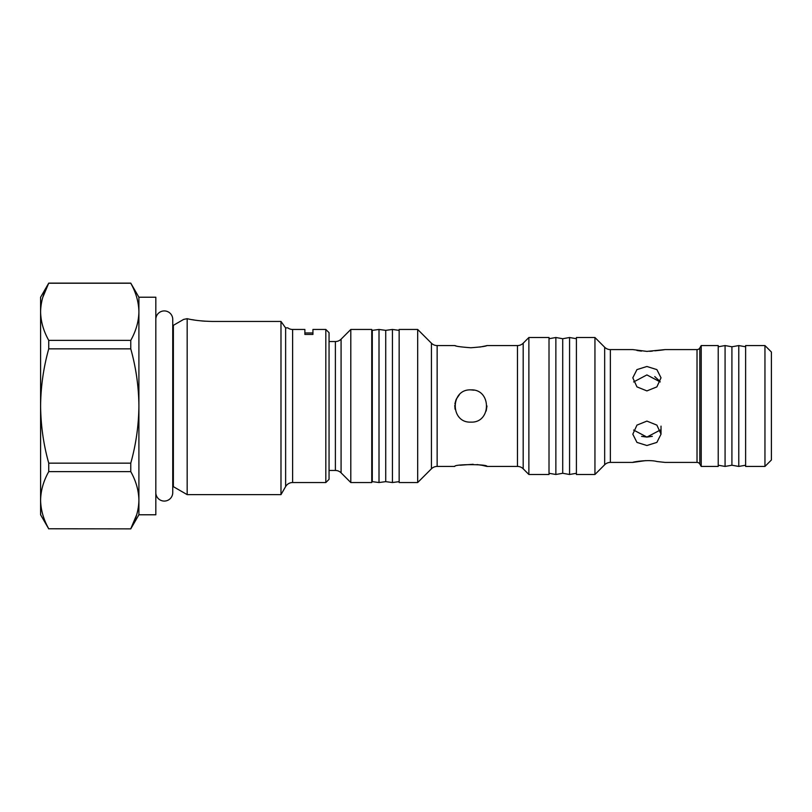 <?xml version="1.0" encoding="UTF-8"?>
<svg xmlns="http://www.w3.org/2000/svg" width="812" height="812" viewBox="0 0 812 812"><rect width="100%" height="100%" fill="white"/><g stroke="black" fill="none" stroke-linecap="round" stroke-linejoin="round"><path stroke-width="1.22" d="M155.904 493.787A8.465 8.465 0 0 0 164.278 501.075A8.465 8.465 0 0 0 172.743 492.62L172.743 319.38A8.465 8.465 0 0 0 164.278 310.925A8.465 8.465 0 0 0 155.904 318.213M764.955 466.433L764.955 345.567L745.619 345.567L745.619 466.433L764.955 466.433L771.4 459.988L771.4 352.012L764.955 345.567M718.224 465.225L725.075 466.433L725.075 345.567L718.224 346.775M725.075 466.433L731.916 465.225L731.916 346.775L725.075 345.567M731.916 465.225L738.768 466.433L738.768 345.567L731.916 346.775M745.619 346.775L738.768 345.567M745.619 465.225L738.768 466.433M594.942 474.492L594.942 337.508L576.408 337.508L576.408 474.492L594.942 474.492L604.666 464.758A8.059 8.059 0 0 1 610.37 462.404L632.812 462.404C632.152 462.038 648.95 459.227 656.989 461.531L665.038 462.404L697.021 462.404A3.228 3.228 0 0 1 699.812 464.017L701.213 466.433L701.213 345.567L699.812 347.983L699.812 464.017M604.666 464.758L604.666 347.242L594.942 337.508M604.666 347.242A8.059 8.059 0 0 0 610.37 349.596L610.37 462.404M646.91 366.486L656.888 369.612L661.019 377.803L656.878 386.888L646.91 390.907L636.943 386.877L632.812 377.803L636.943 369.612L646.91 366.486M646.91 421.093L656.888 425.123L661.019 434.197L656.878 442.398L646.91 445.514L636.943 442.398L632.812 434.197L636.943 425.123L646.91 421.093M697.021 462.404L697.021 349.596L665.038 349.596L646.91 351.393L632.812 349.596L610.37 349.596M636.973 350.49L641.46 351.119M649.722 351.322L652.341 351.119M654.908 350.804L660.156 350.266M633.614 430.055L646.91 437.079L641.592 436.369M660.217 381.944L646.91 374.921L633.614 381.944M697.021 349.596A3.228 3.228 0 0 0 699.812 347.983M701.213 466.433L718.224 466.433L718.224 345.567L701.213 345.567M576.408 338.726L569.567 337.508L569.567 474.492L576.408 473.274M569.567 474.492L562.716 473.274L562.716 338.726L569.567 337.508M562.716 338.726L555.865 337.508L555.865 474.492L562.716 473.274M549.013 473.274L555.865 474.492M549.013 338.726L555.865 337.508M371.754 476.096A3.228 3.228 0 0 1 372.292 474.32M371.754 335.904A3.228 3.228 0 0 0 372.292 337.68M371.754 482.541L371.754 329.459L350.804 329.459L350.804 482.541L371.754 482.541M329.053 470.463L335.386 470.463A8.059 8.059 0 0 1 341.081 472.817L350.804 482.541M335.386 470.463L335.386 341.537A8.059 8.059 0 0 0 341.081 339.183L350.804 329.459M517.477 345.567A8.059 8.059 0 0 0 523.182 343.212L523.182 468.788A8.059 8.059 0 0 0 517.477 466.433L517.477 345.567L486.977 345.567C486.023 346.288 480.653 347.018 470.858 347.759C461.074 347.018 455.694 346.288 454.75 345.567L455.958 345.882M459.369 394.703L456.273 399.159M455.958 399.88L454.893 403.879M454.761 405.452L455.065 409.197M470.858 422.118C450.081 423.123 450.061 388.897 470.858 389.882C491.656 388.877 491.646 423.123 470.858 422.118M431.436 468.788L431.436 343.212L417.683 329.459L417.683 482.541L431.436 468.788A8.059 8.059 0 0 1 437.14 466.433L454.75 466.433C453.746 464.068 487.961 464.058 486.977 466.433L482.379 465.367M482.115 465.317L477.02 464.565M473.132 464.281L460.14 465.225M431.436 343.212A8.059 8.059 0 0 0 437.14 345.567L437.14 466.433M417.683 329.459L399.149 329.459L399.149 482.541L417.683 482.541M454.75 345.567L437.14 345.567M517.477 466.433L486.977 466.433M523.182 468.788L528.876 474.492L528.876 337.508L523.182 343.212M528.876 474.492L549.013 474.492L549.013 337.508L528.876 337.508M335.386 341.537L329.053 341.537M172.743 492.62L172.743 486.327A9.673 9.673 0 0 1 173.372 486.662L187.176 494.63L187.176 318.69C193.753 320.293 202.107 321.207 212.216 321.44L280.982 321.44L285.56 327.845L287.773 327.845A8.059 8.059 0 0 0 292.614 329.459L292.614 482.541L325.825 482.541L325.825 329.459L312.935 329.459L312.935 334.432L304.876 334.432L304.876 329.459L292.614 329.459M172.743 319.38L172.743 325.673A9.673 9.673 0 0 0 173.372 325.338L183.644 319.41L187.176 318.69M136.741 514.585L130.762 528.774C136.01 519.406 138.72 509.875 138.903 500.202L138.903 514.778L155.823 514.778L155.823 297.222L138.903 297.222L130.762 283.124L48.74 283.124L40.6 297.222L40.6 311.798C40.783 321.511 43.503 331.032 48.74 340.37L130.762 340.37C136.01 331.002 138.72 321.481 138.903 311.798L138.903 297.222M130.762 471.63L48.74 471.63L48.74 463.155L130.762 463.155L130.762 471.63C136 480.968 138.71 490.489 138.903 500.202L138.903 311.798C138.71 302.094 136 292.564 130.762 283.226L130.762 283.124M325.825 482.541L329.053 479.324L329.053 332.676L325.825 329.459M187.176 494.63L280.982 494.63L285.631 486.571A8.059 8.059 0 0 1 292.614 482.541M205.131 321.217L201.904 320.963M194.048 319.969L192.373 319.695M42.762 297.415L48.74 283.124M130.762 528.876L48.74 528.774L130.762 528.876L138.903 514.778M130.762 463.155C135.98 444.58 138.7 425.529 138.903 406C138.73 386.715 136.02 367.663 130.762 348.845L130.762 340.37M130.762 283.226L48.74 283.226C43.493 292.594 40.773 302.125 40.6 311.798L40.6 406C40.803 425.529 43.513 444.58 48.74 463.155M130.762 348.845L48.74 348.845L48.74 340.37M48.74 348.845C43.483 367.663 40.773 386.715 40.6 406L40.6 500.202C40.783 509.906 43.503 519.436 48.74 528.774M48.74 471.63C43.493 480.998 40.773 490.519 40.6 500.202L40.6 514.778L48.74 528.876M280.982 494.63L280.982 321.44L285.56 327.845M312.935 329.459L312.935 332.971L304.876 332.971L304.876 329.459M312.935 332.971L312.935 334.432M304.876 332.971L304.876 334.432M479.831 347.069L485.738 345.892M485.759 345.882L486.977 345.567M486.165 411.045L486.977 405.99M473.853 390.166L470.858 389.882M399.149 330.352L392.44 329.459L392.44 482.541L399.149 481.648M392.44 329.459L385.72 330.352L385.72 481.648L392.44 482.541M385.72 330.352L379.011 329.459L379.011 482.541L385.72 481.648M379.011 329.459L372.292 330.352L372.292 481.648L379.011 482.541M652.33 436.338L646.91 437.079L660.217 430.055M654.756 376.585L659.933 381.356M645.601 460.627L632.812 462.404M660.207 350.256L662.704 349.972M662.825 349.952L664.449 349.698M664.52 349.688L665.038 349.596M341.081 339.183L341.081 472.817M173.372 325.338L173.372 486.662M285.631 486.571L285.631 327.845M661.019 434.197L661.019 426.148"/></g></svg>
